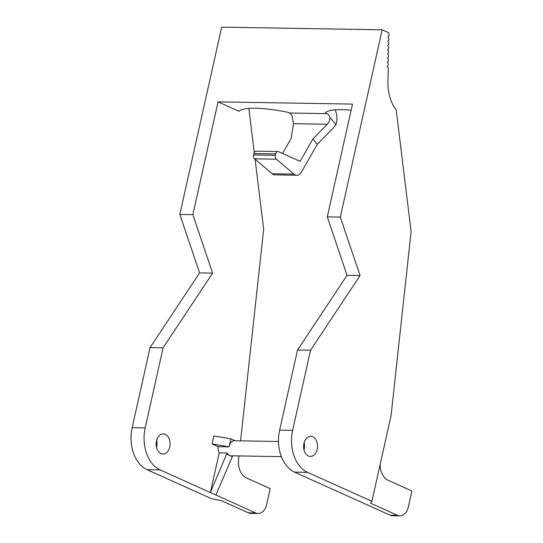 <?xml version="1.0" encoding="UTF-8"?>
<svg xmlns="http://www.w3.org/2000/svg" width="543" height="543" viewBox="0 0 543 543"><rect width="100%" height="100%" fill="white"/><g stroke="black" fill="none" stroke-linecap="round" stroke-linejoin="round"><path stroke-width="0.81" d="M397.347 515.287L370.564 503.218L371.901 501.325L391.075 415.538L411.126 231.549L396.234 110.209A37.752 26.118 -89.1 0 1 387.926 81.43L388.231 68.513A1.677 1.161 90.9 0 0 387.342 66.843L387.363 66.022A1.677 1.161 90.9 0 0 388.326 64.407L388.326 64.325A1.677 1.161 90.9 0 0 387.437 62.649L387.458 61.827A1.677 1.161 90.9 0 0 388.428 60.212L388.428 60.13A1.677 1.161 90.9 0 0 387.539 58.454L387.559 57.633A1.677 1.161 90.9 0 0 388.523 56.024L388.53 55.936A1.677 1.161 90.9 0 0 387.641 54.266L387.661 53.445A1.677 1.161 90.9 0 0 388.625 51.829L388.625 51.741A1.677 1.161 90.9 0 0 387.736 50.071L387.756 49.25A1.677 1.161 90.9 0 0 388.727 47.635L388.727 47.553A1.677 1.161 90.9 0 0 387.838 45.877L387.858 45.055A1.677 1.161 90.9 0 0 388.822 43.44L388.829 43.359A1.677 1.161 90.9 0 0 387.94 41.682L387.96 40.861A1.677 1.161 90.9 0 0 388.924 39.252L388.924 39.164A1.677 1.161 90.9 0 0 388.035 37.494L388.055 36.673A1.677 1.161 90.9 0 0 389.026 35.057L389.046 34.182A1.677 1.161 90.9 0 0 388.245 32.539L382.17 29.811L340.312 217.098L360.063 275.552L310.548 350.242L292.643 430.348A33.557 23.22 90.9 0 0 307.569 472.342L294.544 472.125L390.078 515.164L397.347 515.287A12.584 8.708 90.9 0 0 399.824 515.85A12.584 8.708 90.9 0 0 408.316 506.999L411.899 490.981L388.15 480.284A16.779 11.607 -89.1 0 1 380.12 464.536M371.901 501.325L307.569 472.342M312.727 436.755A10.066 6.964 -89.1 0 1 317.445 447.934A10.066 6.964 -89.1 0 1 310.413 456.432A10.066 6.964 -89.1 0 1 308.431 455.977A10.066 6.964 -89.1 0 1 303.707 444.798A10.066 6.964 -89.1 0 1 310.745 436.3A10.066 6.964 -89.1 0 1 312.727 436.755M255.644 512.938L160.11 469.899L147.092 469.688L211.424 498.664L221.592 500.755L248.375 512.816L255.644 512.938A12.584 8.708 90.9 0 0 258.122 513.502A12.584 8.708 90.9 0 0 266.613 504.651L270.19 488.632L246.447 477.935A16.779 11.607 -89.1 0 1 238.56 459.507L238.947 455.93M240.59 440.855L263.667 229.105L255.095 159.235M147.092 469.688A33.557 23.22 -89.1 0 1 132.166 427.694L150.072 347.581L199.586 272.898L179.828 214.437L221.693 27.15L382.17 29.811M156.554 447.391A10.066 6.964 90.9 0 0 156.669 440.237M248.375 512.816A12.584 8.708 90.9 0 0 250.852 513.386L258.122 513.502M254.273 152.549L248.857 108.39M230.87 438.853L229.078 446.862L212.103 443.95L213.894 435.934L230.87 438.853L235.112 440.767M226.825 454.219L229.587 455.462A7.548 5.226 -89.1 0 1 227.096 453.005L210.358 492.542L219.229 452.876A7.548 5.226 -89.1 0 1 218.211 446.699L229.112 446.875A7.548 5.226 -89.1 0 1 229.261 446.061A7.548 5.226 -89.1 0 1 234.352 440.753L278.498 441.486M360.063 275.552L347.045 275.342L327.286 216.881L340.312 217.098M347.045 275.342L297.53 350.025L310.548 350.242M294.544 472.125A33.557 23.22 -89.1 0 1 279.618 430.131L297.53 350.025M399.824 515.85L392.555 515.728A12.584 8.708 -89.1 0 1 390.078 515.164M179.828 214.437L192.853 214.655L218.062 101.867L352.502 104.093L327.286 216.881M199.586 272.898L212.605 273.115L192.853 214.655M150.072 347.581L163.09 347.798L212.605 273.115M132.166 427.694L145.185 427.904L163.09 347.798M145.185 427.904A33.557 23.22 90.9 0 0 160.11 469.899M304.005 449.835A10.066 6.964 90.9 0 0 304.128 442.681M218.062 101.867L239.049 111.322A52.847 10.901 -167.4 0 1 287.858 112.286L289.494 113.025L327.035 113.643L325.4 112.91A52.847 10.901 -167.4 0 1 351.138 110.202M212.103 443.95L218.211 446.699M165.269 434.312A10.066 6.964 -89.1 0 1 169.986 445.491A10.066 6.964 -89.1 0 1 162.954 453.989A10.066 6.964 -89.1 0 1 160.972 453.534A10.066 6.964 -89.1 0 1 156.255 442.355A10.066 6.964 -89.1 0 1 163.287 433.857A10.066 6.964 -89.1 0 1 165.269 434.312M227.096 453.005L219.229 452.876M281.369 456.636L231.074 455.801A7.548 5.226 -89.1 0 1 229.587 455.462L232.35 456.704L232.547 455.828M232.35 456.704L215.883 495.026M327.035 113.643A6.713 4.643 -89.1 0 1 329.845 117.247L336.008 124.544L333.239 128.019L317.288 144.302L312.829 139.015L327.293 124.252L293.512 123.689L292.304 116.623A6.713 4.643 90.9 0 0 289.494 113.025M336.008 124.544A15.102 10.446 90.9 0 0 335.099 109.835M312.829 139.015L300.089 161.352L278.647 151.694A3.353 2.321 90.9 0 0 277.989 151.545A3.353 2.321 90.9 0 0 275.722 153.9L275.41 155.298A3.353 2.321 90.9 0 0 276.421 159.194L293.973 174.093A8.389 5.803 90.9 0 0 296.824 175.233A8.389 5.803 90.9 0 0 301.426 172.131L317.288 144.302M293.512 123.689L291.028 138.655L282.584 153.465M296.824 175.233L275.023 174.873A8.389 5.803 -89.1 0 1 272.172 173.733L254.619 158.834A3.353 2.321 -89.1 0 1 253.608 154.938L253.92 153.54A3.353 2.321 -89.1 0 1 256.187 151.178L277.989 151.545M327.293 124.252C329.282 122.087 330.137 119.752 329.845 117.247M279.618 430.131L292.643 430.348M276.421 159.194L254.619 158.834M272.172 173.733L293.973 174.093M275.722 153.9L253.92 153.54M253.608 154.938L275.41 155.298"/></g></svg>
